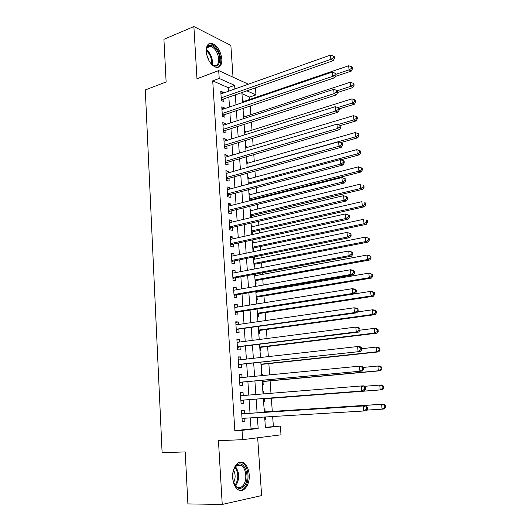 <?xml version="1.0" encoding="UTF-8"?>
<svg xmlns="http://www.w3.org/2000/svg" width="531" height="531" viewBox="0 0 531 531"><rect width="100%" height="100%" fill="white"/><g stroke="black" fill="none" stroke-linecap="round" stroke-linejoin="round"><path stroke-width="0.8" d="M249.212 474.747C248.707 469.092 246.895 465.176 243.782 462.999C238.392 459.235 231.841 467.711 232.671 477.82C233.155 483.436 234.921 487.352 237.968 489.569C243.576 493.584 250.108 484.697 249.212 474.747M221.845 59.067C220.571 50.571 217.166 45.314 211.63 43.276C207.94 43.084 206.141 45.845 206.22 51.567C207.488 60.049 210.853 65.326 216.316 67.404C220.119 67.656 221.965 64.875 221.845 59.067M265.387 427.309L280.355 426.061L281.005 434.816L242.64 439.675L242.03 430.322L258.172 428.53L257.409 417.459M233.029 77.174L230.859 45.367L193.881 26.55L163.92 39.301L166.123 81.953L145.295 89.951L162.108 452.677L185.219 451.914L187.901 503.912L222.237 504.45L261.617 495.582L257.668 437.776M255.431 87.847L255.955 94.903L246.869 90.834M249.802 99.416L249.63 97.067L255.955 94.903M273.372 426.426L272.662 416.536M272.29 411.412L271.348 398.27M270.983 393.292L270.093 380.866M269.655 374.873L268.845 363.602M268.341 356.606L267.611 346.477M267.033 338.499L266.389 329.492M265.739 320.545L265.175 312.633M264.458 302.736L263.967 295.913M263.615 291.048L263.555 290.231M263.184 285.074L262.772 279.319M262.414 274.388L262.301 272.795M261.922 267.564L261.584 262.858M261.225 257.86L261.053 255.497M260.668 250.194L260.402 246.523M260.037 241.459L259.818 238.346M259.427 232.97L259.234 230.315M258.869 225.184L258.59 221.327M258.199 215.885L258.079 214.232M257.701 209.035L257.376 204.455M256.977 198.939L256.924 198.275M256.546 193.018L256.168 187.715M255.404 177.115L254.966 171.108M254.263 161.338L253.785 154.64M253.134 145.68L252.603 138.299M252.019 130.141L251.435 122.09M250.904 114.723L250.274 106.008M244.433 413.622L244.227 410.456L241.532 410.669L242.242 421.587L244.937 421.322L244.731 418.236M243.244 395.535L243.045 392.469L240.357 392.601L241.061 403.427L243.749 403.241L243.543 400.095M242.063 377.548L241.87 374.627L239.196 374.68L239.893 385.413L242.574 385.314L242.368 382.187M240.888 359.706L240.709 356.925L238.041 356.905L238.731 367.552L241.406 367.532L241.2 364.432M239.727 342.01L239.554 339.375L236.892 339.276L237.576 349.836L240.244 349.889L240.045 346.816M238.578 324.461L238.412 321.965L235.757 321.793L236.434 332.267L239.096 332.393L238.897 329.346M237.437 307.057L237.277 304.701L234.629 304.449L235.299 314.837L237.961 315.042L237.762 312.022M236.302 289.793L236.156 287.57L233.507 287.251L234.178 297.552L236.826 297.831L236.634 294.831M235.173 272.668L235.041 270.578L232.399 270.186L233.063 280.408L235.704 280.753L235.512 277.779M234.058 255.683L233.932 253.718L231.297 253.26L231.954 263.396L234.596 263.821L234.403 260.867M232.956 238.831L232.837 236.999L230.208 236.468L230.859 246.53L233.494 247.015L233.301 244.087M231.855 222.117L231.748 220.411L229.12 219.814L229.77 229.79L232.399 230.348L232.206 227.447M230.766 205.53L230.666 203.95L228.045 203.287L228.688 213.19L231.31 213.814L231.124 210.933M229.691 189.082L229.591 187.622L226.983 186.892L227.62 196.716L230.235 197.406L230.049 194.552M228.615 172.761L228.529 171.427L225.921 170.63L226.558 180.374L229.166 181.131L228.98 178.297M227.553 156.565L227.474 155.351L224.872 154.494L225.502 164.159L228.104 164.982L227.918 162.167M226.498 140.503L226.425 139.401L223.83 138.485L224.454 148.076L227.056 148.959L226.87 146.164M225.449 124.559L225.39 123.577L222.801 122.595L223.418 132.113L226.007 133.062L225.828 130.287M224.414 108.742L224.354 107.873L221.772 106.831L222.389 116.276L224.971 117.285L224.792 114.537M242.468 101.063L243.211 100.81L243.271 101.64M243.065 109.545L243.855 109.871L243.736 108.191M243.53 116.176L244.28 115.931L244.346 116.866M244.134 124.752L244.924 125.057L244.864 124.194M244.599 131.403L245.355 131.164L245.428 132.206M245.674 146.742L246.43 146.516L246.517 147.664M246.762 162.194L247.519 161.975L247.612 163.236M247.858 177.766L248.621 177.56L248.714 178.927M248.959 193.457L249.723 193.257L249.829 194.744M250.247 200.632L250.201 199.968M250.068 209.267L250.838 209.081L250.951 210.674M251.435 217.484L251.316 215.845M251.19 225.204L251.966 225.025L252.086 226.737M252.63 234.476L252.444 231.835M252.318 241.26L253.095 241.087L253.221 242.919M252.975 250.639L253.778 250.785L253.579 247.957M253.453 257.435L254.236 257.276L254.369 259.228M254.117 266.927L254.926 267.053L254.721 264.199M255.272 283.335L256.075 283.441L255.876 280.567M255.53 275.662L255.418 274.076M256.433 299.876L257.243 299.962L257.037 297.061M256.699 292.223L256.639 291.413M257.601 316.549L258.411 316.609L258.205 313.688M258.783 333.355L259.599 333.395L259.387 330.448M259.978 350.287L260.787 350.307L260.575 347.334M260.462 357.197L261.285 357.403M261.172 367.359L261.989 367.352L261.776 364.359M261.664 374.289L262.473 374.209L262.566 375.556M262.38 384.563L263.197 384.537L262.984 381.517M262.872 391.513L263.688 391.447L263.854 393.869M263.602 401.907L264.418 401.854L264.206 398.814M249.63 97.067L241.95 93.695M242.428 100.472L243.211 100.81M243.49 115.612L244.28 115.931M244.559 130.865L245.355 131.164M245.641 146.231L246.43 146.516M246.729 161.716L247.519 161.975M247.824 177.314L248.621 177.56M248.926 193.038L249.723 193.257M250.041 208.875L250.838 209.081M251.163 224.839L251.966 225.025M251.84 234.476L252.238 234.563M252.291 240.928L253.095 241.087M253.433 257.137L254.236 257.276M260.455 357.097L261.265 357.111M261.657 374.222L262.473 374.209M262.872 391.486L263.688 391.447M264.093 408.89L264.909 408.824L265.122 411.877M264.83 419.397L265.646 419.317L265.48 416.968M228.456 91.252L228.211 87.668L212.719 80.858L234.828 430.687L251.057 428.895L250.32 417.89M250.008 413.257L249.099 399.67M248.793 395.084L247.897 381.676M247.585 377.01L246.703 363.835M246.384 359.089L245.514 346.139M245.196 341.307L244.34 328.589M244.014 323.678L243.178 311.179M242.84 306.195L242.023 293.909M241.685 288.851L240.875 276.784M240.53 271.646L239.733 259.792M239.388 254.581L238.605 242.939M238.253 237.656L237.49 226.219M237.131 220.869L236.381 209.632M236.016 204.216L235.279 193.178M234.908 187.689L234.184 176.856M233.813 171.301L233.102 160.661M232.724 155.039L232.027 144.591M231.642 138.903L230.958 128.648M230.573 122.893L229.896 112.824M229.511 107.01L228.848 97.127M223.385 93.051L223.332 92.294L220.757 91.193L221.367 100.558L223.949 101.627L223.77 98.899M242.64 439.675L218.453 440.69L222.237 504.45M234.828 430.687L242.03 430.322M212.719 80.858L219.21 78.462L218.699 70.59L248.335 84.203M193.881 26.55L196.981 78.761L218.699 70.59M264.664 417.021L265.414 427.72L280.355 426.061M241.87 92.58L242.574 102.569M242.986 108.443L243.702 118.619M244.107 124.433L244.837 134.801M245.242 140.549L245.986 151.109M246.384 156.791L247.141 167.55M247.532 173.166L248.302 184.118M248.694 189.673L249.477 200.824M249.862 206.307L250.659 217.67M251.037 223.08L251.853 234.649M252.225 239.992L253.055 251.767M253.426 257.037L254.263 269.025M254.628 274.222L255.491 286.428M255.849 291.546L256.719 303.971M257.077 309.015L257.966 321.667M258.312 326.631L259.214 339.501M259.559 344.393L260.482 357.496M260.821 362.301L261.756 375.636M262.088 380.362L263.037 393.929M263.369 398.569L264.332 412.328M234.888 88.976L234.636 85.365L219.21 78.462M257.09 412.799L256.154 399.126M255.836 394.513L254.913 381.026M254.588 376.333L253.679 363.078M253.353 358.299L252.464 345.276M252.125 340.417L251.249 327.62M250.911 322.682L250.048 310.111M249.703 305.093L248.86 292.74M248.508 287.649L247.678 275.516M247.32 270.352L246.503 258.431M246.145 253.187L245.342 241.479M244.977 236.169L244.187 224.666M243.822 219.283L243.045 207.993M242.674 202.537L241.91 191.445M241.532 185.923L240.789 175.031M240.404 169.442L239.667 158.749M239.282 153.094L238.558 142.593M238.167 136.872L237.463 126.564M237.065 120.783L236.375 110.66M235.97 104.813L235.293 94.876M228.211 87.668L234.636 85.365M251.057 428.895L258.172 428.53M220.883 93.164L223.332 92.294M264.83 419.364L265.646 419.317M221.898 108.716L224.354 107.873M222.914 124.387L225.39 123.577M223.943 140.177L226.425 139.401M224.978 156.094L227.474 155.351M226.02 172.137L228.529 171.427M227.076 188.299L229.591 187.622M228.131 204.594L230.666 203.95M229.2 221.015L231.748 220.411M230.275 237.569L232.837 236.999M231.363 254.256L233.932 253.718M232.459 271.075L235.041 270.578M233.56 288.028L236.156 287.57M234.669 305.119L237.277 304.701M235.791 322.35L238.412 321.965M236.919 339.721L239.554 339.375M238.061 357.237L240.709 356.925M239.209 374.893L241.87 374.627M240.364 392.694L243.045 392.469M242.236 421.481L244.937 421.322M221.241 98.64L222.741 99.264L333.236 60.68L330.893 59.326L221.188 97.823M333.508 57.746L334.444 58.297L334.284 56.598L333.349 56.047L333.508 57.746L330.893 59.326L330.501 55.078L220.936 93.921M222.741 99.264L221.354 100.332M333.236 60.68L334.444 58.297M333.349 56.047L330.501 55.078M335.499 76.398L351.237 71.114L349.059 69.853L348.655 65.738L242.528 101.899M335.944 74.274L349.059 69.853L351.575 68.326L352.451 68.838L352.285 67.198L351.416 66.68L351.575 68.326M348.655 65.738L351.416 66.68M352.451 68.838L351.237 71.114M206.333 52.742L206.705 48.507C208.869 40.329 219.549 49.038 219.841 58.948C219.23 67.019 215.991 68.227 210.117 62.592M211.915 64.51L214.312 65.625C217.358 65.817 218.832 63.594 218.745 58.954C217.73 52.157 215.002 47.943 210.561 46.316C208.656 46.084 207.322 47.08 206.572 49.297L206.373 50.087M206.645 54.56L209.141 61.045M217.75 67.437C219.987 66.249 221.009 63.574 220.823 59.419C219.562 50.989 216.177 45.766 210.668 43.748L208.736 43.887M235.671 466.351L236.753 465.269C244.214 458.572 251.097 478.066 244.18 486.124C239.607 490.432 235.956 488.759 233.222 481.093C232.034 475.199 232.857 470.28 235.671 466.351M234.085 483.655L236.799 486.92C239.089 488.255 241.213 487.743 243.178 485.4C247.386 480.449 246.318 468.309 241.472 465.667C239.72 464.632 237.994 464.778 236.295 466.099L234.071 469.039M233.627 470.174C235.605 474.256 235.605 478.365 233.64 482.513M239.966 490.405C241.764 490.325 243.377 489.383 244.804 487.577C250.015 481.405 248.667 466.377 242.66 463.112L239.886 462.269M222.257 114.291L223.757 114.882L334.829 77.699L332.486 76.411L222.21 113.515M335.107 74.831L336.043 75.349L335.884 73.636L334.948 73.112L335.107 74.831L332.486 76.411L332.087 72.13L221.951 109.578M223.757 114.882L222.37 115.937M334.829 77.699L336.043 75.349M334.948 73.112L332.087 72.13M223.285 130.068L224.792 130.619L336.435 94.863L334.092 93.648L223.239 129.332M336.72 92.055L337.663 92.547L337.497 90.821L336.561 90.323L336.72 92.055L334.092 93.648L333.687 89.327L222.98 125.369M224.792 130.619L223.392 131.661M336.435 94.863L337.663 92.547M336.561 90.323L333.687 89.327M224.321 145.965L225.828 146.483L338.055 112.167L335.705 111.032L224.274 145.268M338.353 109.432L339.289 109.89L339.123 108.151L338.187 107.687L338.353 109.432L335.705 111.032L335.3 106.671L224.016 141.273M225.828 146.483L224.421 147.512M338.055 112.167L339.289 109.89M338.187 107.687L335.3 106.671M225.363 161.995L226.87 162.473L339.694 129.624L337.338 128.562L225.317 161.338M339.993 126.955L340.935 127.387L340.769 125.628L339.833 125.197L339.993 126.955L337.338 128.562L336.926 124.161L225.058 157.309M226.87 162.473L225.456 163.488M339.694 129.624L340.935 127.387M339.833 125.197L336.926 124.161M337.656 92.474L352.849 87.582L350.666 86.387L350.261 82.239L243.596 117.112M337.298 90.715L350.666 86.387L353.195 84.854L354.071 85.338L353.905 83.686L353.035 83.201L353.195 84.854M350.261 82.239L353.035 83.201M354.071 85.338L352.849 87.582M339.196 108.895L354.476 104.189L352.292 103.06L351.88 98.879L244.672 132.445M337.789 107.547L352.292 103.06L354.834 101.521L355.704 101.979L355.538 100.306L354.668 99.848L354.834 101.521M351.88 98.879L354.668 99.848M355.704 101.979L354.476 104.189M340.524 125.515L356.115 120.929L353.925 119.867L353.513 115.652L245.753 147.89M338.048 124.559L353.925 119.867L356.48 118.327L357.35 118.752L357.184 117.072L356.314 116.641L356.48 118.327M353.513 115.652L356.314 116.641M357.35 118.752L356.115 120.929M340.729 142.587L357.768 137.808L355.578 136.819L355.159 132.564L246.849 163.455M247.127 167.365L355.578 136.819L358.14 135.266L359.009 135.671L358.843 133.971L357.974 133.566L358.14 135.266M355.159 132.564L357.974 133.566M359.009 135.671L357.768 137.808M227.925 178.589L226.412 178.164L227.925 178.589L341.34 147.233L338.984 146.244L226.372 177.527M341.652 144.631L342.595 145.036L342.429 143.264L341.486 142.859L341.652 144.631L338.984 146.244L338.572 141.81L226.106 173.464M227.885 178.595L226.505 179.584M341.34 147.233L342.595 145.036M341.486 142.859L338.572 141.81M340.756 159.804L359.434 154.826L357.237 153.91L356.825 149.623L247.95 179.133M248.229 183.076L357.237 153.91L359.812 152.357L360.688 152.729L360.522 151.016L359.646 150.638L359.812 152.357M356.825 149.623L359.646 150.638M360.688 152.729L359.434 154.826M227.474 194.419L228.987 194.824L342.999 164.995L340.643 164.086L227.434 193.848M343.325 162.466L344.267 162.831L344.095 161.046L343.159 160.674L343.325 162.466L340.643 164.086L340.232 159.612L227.168 189.753M228.987 194.824L227.56 195.813M342.999 164.995L344.267 162.831M343.159 160.674L340.232 159.612M249.431 200.16L361.113 171.991L358.916 171.148L358.498 166.82L249.059 194.937M249.338 198.906L358.916 171.148L361.505 169.581L362.374 169.927L362.208 168.201L361.332 167.856L361.505 169.581M358.498 166.82L361.332 167.856M362.374 169.927L361.113 171.991M228.536 210.827L230.056 211.192L344.679 182.91L342.322 182.08L228.503 210.296M345.011 180.454L342.322 182.08L341.898 177.566L345.781 178.987L344.845 178.648L345.011 180.454L345.953 180.792L345.781 178.987M228.237 206.174L341.898 177.566L344.845 178.648M230.056 211.192L228.622 212.161M344.679 182.91L345.953 180.792M250.546 216.024L362.806 189.301L360.609 188.525L360.184 184.164L250.181 210.86M250.459 214.863L360.609 188.525L363.204 186.958L364.08 187.27L363.908 185.531L363.031 185.213L363.204 186.958M363.031 185.213L363.908 185.531M364.08 187.27L362.806 189.301M229.611 227.361L231.138 227.693L346.371 200.983L344.008 200.233L229.584 226.876M346.71 198.601L344.008 200.233L343.584 195.68L347.486 197.087L346.544 196.775L346.71 198.601L347.652 198.906L347.486 197.087M229.312 222.721L343.584 195.68L346.544 196.775M231.138 227.693L229.697 228.649M346.371 200.983L347.652 198.906M251.667 232.007L364.512 206.751L362.315 206.055L361.89 201.661L251.309 226.91M251.588 230.945L362.315 206.055L364.923 204.481L365.799 204.76L365.627 203.008L364.751 202.723L364.923 204.481M364.751 202.723L365.627 203.008M365.799 204.76L364.512 206.751M230.7 244.034L232.226 244.326L348.077 219.217L345.714 218.546L230.666 243.59M348.429 216.907L345.714 218.546L345.283 213.953L349.199 215.34L348.256 215.068L348.429 216.907L349.371 217.179L349.199 215.34M230.394 239.401L345.283 213.953L348.256 215.068M232.226 244.326L230.779 245.262M348.077 219.217L349.371 217.179M252.796 248.116L366.237 224.354L364.04 223.73L363.602 219.303L252.444 243.085M252.729 247.147L364.04 223.73L366.655 222.15L367.532 222.403L367.359 220.63L366.483 220.378L366.655 222.15M366.483 220.378L367.359 220.63M367.532 222.403L366.237 224.354M231.788 260.834L233.321 261.086L349.803 237.609L347.433 237.025L231.762 260.436M350.161 235.372L347.433 237.025L347.002 232.392L350.931 233.759L349.989 233.521L350.161 235.372L351.104 235.611L350.931 233.759M231.489 256.214L347.002 232.392L349.989 233.521M233.321 261.086L231.868 262.009M349.803 237.609L351.104 235.611M253.937 264.352L367.97 242.109L365.773 241.565L365.335 237.091L253.586 259.38M253.878 263.476L365.773 241.565L368.401 239.972L369.277 240.191L369.105 238.406L368.229 238.187L368.401 239.972M368.229 238.187L365.335 237.091L369.105 238.406M369.277 240.191L367.97 242.109M232.89 277.773L234.423 277.985L351.535 256.168L349.166 255.663L232.87 277.421M351.907 254.01L349.166 255.663L348.734 250.99L352.677 252.344L351.734 252.139L351.907 254.01L352.856 254.216L352.677 252.344M232.591 273.16L348.734 250.99L351.734 252.139M234.423 277.985L232.963 278.888M351.535 256.168L352.856 254.216M255.086 280.707L369.722 260.011L367.525 259.546L367.087 255.033L254.741 275.808M255.033 279.93L367.525 259.546L370.16 257.947L371.043 258.139L370.864 256.34L369.988 256.141L370.16 257.947M369.988 256.141L367.087 255.033L369.284 255.517L370.864 256.34M371.043 258.139L369.722 260.011M234.005 294.851L235.538 295.017L353.288 274.885L350.918 274.474L233.985 294.546M353.673 272.808L350.918 274.474L350.48 269.755L352.849 270.193L354.442 271.095L353.493 270.923L353.673 272.808L354.615 272.98L354.442 271.095M233.706 290.251L350.48 269.755L353.493 270.923M235.538 295.017L234.071 295.906M353.288 274.885L354.615 272.98M256.247 297.194L371.494 278.065L369.291 277.68L368.846 273.133L255.902 292.362M256.194 296.517L369.291 277.68L371.939 276.08L372.822 276.239L372.643 274.421L371.76 274.261L371.939 276.08M371.76 274.261L368.846 273.133L372.643 274.421M372.822 276.239L371.494 278.065M257.409 313.808L373.273 296.278L371.069 295.979L370.625 291.386L257.077 309.042M257.369 313.237L371.069 295.979L373.731 294.366L374.614 294.493L374.435 292.661L373.552 292.535L373.731 294.366M373.552 292.535L370.625 291.386L372.828 291.711L374.435 292.661M374.614 294.493L373.273 296.278M258.59 330.554L375.072 314.651L372.868 314.432L372.417 309.805L357.542 311.896M258.557 330.09L372.868 314.432L375.543 312.812L376.419 312.905L376.24 311.06L375.357 310.96L375.543 312.812M375.357 310.96L372.417 309.805L374.62 310.044L376.24 311.06M376.419 312.905L375.072 314.651M235.12 312.069L236.66 312.188L355.06 293.776L352.684 293.451L235.107 311.803M355.451 291.778L352.684 293.451L352.239 288.691L354.615 289.043L356.215 290.012L355.272 289.873L355.451 291.778L356.394 291.917L356.215 290.012M234.821 307.476L352.239 288.691L355.272 289.873M236.66 312.188L235.187 313.064M355.06 293.776L356.394 291.917M236.249 329.419L356.845 312.839L354.469 312.6L236.235 329.207M357.244 310.92L354.469 312.6L354.018 307.801L356.394 308.06L358.013 309.102L357.064 309.002L357.244 310.92L358.193 311.02L358.013 309.102M235.95 324.839L354.018 307.801L357.064 309.002M237.795 329.505L236.315 330.355M356.845 312.839L358.193 311.02M237.39 346.916L358.644 332.067L356.268 331.921L237.377 346.75M359.056 330.236L356.268 331.921L355.816 327.076L358.193 327.242L359.819 328.364L358.87 328.297L359.056 330.236L360.005 330.295L359.819 328.364M237.091 342.349L355.816 327.076L358.87 328.297M238.937 346.955L237.443 347.792M237.078 342.13L237.523 342.296M358.644 332.067L360.005 330.295M259.772 347.433L376.884 333.183L374.68 333.05L374.222 328.377L359.991 330.169M259.745 347.068L374.68 333.05L377.362 331.424L378.245 331.477L378.059 329.618L377.183 329.552L377.362 331.424M377.183 329.552L374.222 328.377L376.433 328.536L378.059 329.618M378.245 331.477L376.884 333.183M238.538 364.558L360.463 351.476L238.532 364.439M360.881 349.73L358.08 351.422L357.622 346.531L360.005 346.61L361.651 347.798L360.695 347.772L360.881 349.73L361.83 349.75L361.651 347.798M238.24 360.005L357.622 346.531L360.695 347.772M240.085 364.551L238.592 365.368M238.22 359.666L238.904 359.932M360.463 351.476L361.83 349.75M260.967 364.445L378.716 351.874L376.506 351.827L376.048 347.115L361.73 348.701M260.953 364.186L376.506 351.827L379.207 350.195L380.083 350.214L379.897 348.336L379.021 348.309L379.207 350.195M379.021 348.309L376.048 347.115L378.258 347.188L379.897 348.336M380.083 350.214L378.716 351.874M239.693 382.347L362.295 371.056L239.687 382.28M362.726 369.397L359.912 371.103L359.454 366.164L361.837 366.144L363.489 367.412L362.54 367.425L362.726 369.397L363.675 369.384L363.489 367.412M239.561 377.787L359.454 366.164L362.54 367.425M241.247 382.293L239.74 383.097M239.368 377.342L240.304 377.714M362.295 371.056L363.675 369.384M262.175 381.59L380.561 370.731L378.351 370.771L377.886 366.018L363.469 367.399M262.161 381.444L378.351 370.771L381.059 369.131L381.942 369.118L381.756 367.22L380.873 367.233L381.059 369.131M380.873 367.233L377.886 366.018L380.096 366.005L381.756 367.22M381.942 369.118L380.561 370.731M242.415 400.182L364.147 390.823L240.862 400.261L242.415 400.182L240.901 400.965M364.585 389.25L361.757 390.962L361.292 385.977L363.682 385.864L365.355 387.205L364.399 387.258L364.585 389.25L365.54 389.196L365.355 387.205M240.563 395.754L361.292 385.977L364.399 387.258M240.53 395.164L241.731 395.655M364.147 390.823L365.54 389.196M263.389 398.874L382.42 389.754L380.209 389.887L379.745 385.088L364.266 386.336M263.383 398.841L380.209 389.887L382.931 388.234L383.813 388.188L383.628 386.276L382.745 386.316L382.931 388.234M382.745 386.316L379.745 385.088L381.955 384.982L383.628 386.276M383.813 388.188L382.42 389.754M367.419 409.189L367.226 407.184L366.277 407.27L366.463 409.282L367.419 409.189L366.012 410.768L363.622 411.001L242.036 418.395M366.463 409.282L363.622 411.001L363.158 405.976L365.54 405.764L243.304 413.695L241.698 413.131M241.744 413.848L363.158 405.976L366.277 407.27M243.178 418.328L242.076 418.979M367.226 407.184L365.54 405.764M366.589 410.118L382.088 409.169L381.616 404.33L383.827 404.131L264.305 411.93M384.63 405.578L384.822 407.509L385.705 407.43L385.513 405.498L381.616 404.33L264.305 411.976M385.705 407.43L384.298 408.95L382.088 409.169L384.822 407.509M383.827 404.131L385.513 405.498M221.274 99.124L222.263 99.543M206.446 49.761C209.864 52.416 211.862 56.293 212.44 61.39L212.174 64.729M211.511 64.151L211.643 61.523C211.152 56.93 209.373 53.292 206.32 50.631M235.565 466.795C239.561 472.683 239.713 478.889 236.016 485.407M235.206 485.115C238.711 479.075 238.658 473.174 235.054 467.413M222.29 114.762L223.285 115.154M223.312 130.526L224.314 130.891M224.347 146.403L225.35 146.748M225.39 162.413L226.392 162.732M226.438 178.542L227.441 178.841M227.494 194.804L228.503 195.076M228.562 211.192L229.571 211.438M229.638 227.713L230.646 227.932M230.72 244.36L231.735 244.552M231.808 261.146L232.824 261.312M232.91 278.065L233.925 278.204M234.018 295.117L235.041 295.229M235.14 312.314L236.162 312.394M236.268 329.645L237.291 329.698M238.439 347.141L237.403 347.115L238.426 347.148M238.545 364.744L239.574 364.737M239.707 382.506L240.735 382.473M240.556 395.668L241.592 395.608M240.868 400.414L241.904 400.354M241.731 413.689L242.767 413.596M241.738 413.828L243.304 413.695M242.043 418.474L243.079 418.382M206.572 49.297L206.705 48.507M207.429 47.578L210.561 46.316M236.295 466.099L236.753 465.269M236.766 465.753L241.472 465.667M227.474 194.472L228.901 194.85M228.542 210.907L229.923 211.238M229.618 227.467L230.952 227.753M230.706 244.154L231.994 244.399M231.801 260.98L233.043 261.179M232.903 277.932L234.105 278.098M234.012 295.024L235.173 295.15M235.133 312.248L236.249 312.341M236.262 329.612L237.337 329.671"/></g></svg>
